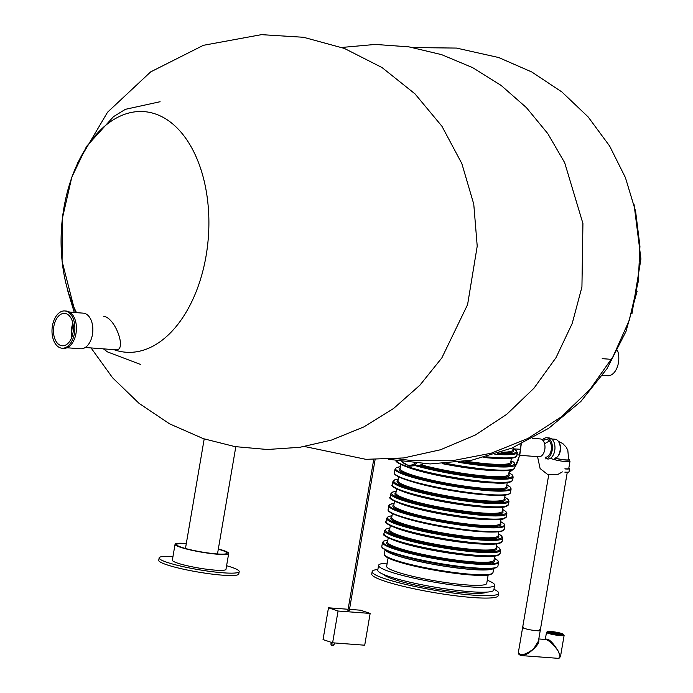 <?xml version="1.0" encoding="UTF-8"?>
<svg xmlns="http://www.w3.org/2000/svg" width="693" height="693" viewBox="0 0 693 693"><rect width="100%" height="100%" fill="white"/><g stroke="black" fill="none" stroke-linecap="round" stroke-linejoin="round"><path stroke-width="1.04" d="M602.52 375.355L607.648 375.736A16.242 9.901 -85.7 0 0 618.433 362.76A16.242 9.901 -85.7 0 0 617.498 350.424M71.431 338.184A16.242 9.901 -85.7 0 0 64.64 313.383A16.242 9.901 -85.7 0 0 53.552 328.837A16.242 9.901 -85.7 0 0 62.214 345.781A16.242 9.901 -85.7 0 0 71.431 338.184M72.869 323.302A16.242 9.901 -85.7 0 0 71.829 337.188M72.635 339.475A18.676 11.391 -85.7 0 0 64.821 310.949A18.676 11.391 -85.7 0 0 52.07 328.733A18.676 11.391 -85.7 0 0 62.032 348.207A18.676 11.391 -85.7 0 0 72.635 339.475M62.032 348.207L63.591 348.328A18.676 11.391 -85.7 0 0 74.194 339.596A18.676 11.391 -85.7 0 0 66.381 311.07L64.821 310.949M66.97 347.765L80.579 348.778A17.871 10.897 -85.7 0 0 90.722 340.436A17.871 10.897 -85.7 0 0 83.247 313.149L69.638 312.127M73.06 324.333A15.428 9.407 -85.7 0 0 72.176 336.2M103.733 316.311C115.61 317.87 126.992 350.823 116.043 349.809L85.23 347.496M519.733 455.31L538.851 456.748A8.931 5.449 -85.7 0 0 544.88 448.925A8.931 5.449 -85.7 0 0 541.016 439.093A8.931 5.449 -85.7 0 0 540.185 438.929L532.259 438.331M611.07 359.32L602.2 358.653M564.838 472.124A10.56 1.291 9.7 0 0 569.022 471.803L569.559 468.624A10.56 1.291 9.7 0 0 568.849 468M565.375 468.944A10.56 1.291 9.7 0 0 569.559 468.624M564.899 468.78A9.745 1.187 9.7 0 0 568.762 468.494L569.984 461.339A9.745 1.187 9.7 0 0 569.265 460.732M551.152 458.48A9.745 1.187 9.7 0 0 566.12 461.633A9.745 1.187 9.7 0 0 569.984 461.339M568.702 459.182A8.931 1.091 -170.3 0 1 569.429 459.771A8.931 1.091 -170.3 0 1 564.552 459.918A8.931 1.091 -170.3 0 1 555.474 458.298M558.844 442.108A8.931 5.449 94.3 0 1 557.778 456.375M551.706 438.972L555.015 439.223A9.745 5.942 94.3 0 1 560.247 447.869A9.745 5.942 94.3 0 1 555.405 458.324M542.42 439.934A10.56 6.436 94.3 0 1 546.725 437.785L549.298 437.976A10.56 6.436 94.3 0 1 554.928 448.986A10.56 6.436 94.3 0 1 547.721 459.035M546.725 437.785A10.56 6.436 94.3 0 1 552.356 448.795A10.56 6.436 94.3 0 1 545.148 458.844M543.269 440.887A8.931 5.449 94.3 0 1 546.604 439.405A8.931 5.449 94.3 0 1 551.368 448.726A8.931 5.449 94.3 0 1 545.27 457.224M523.787 627.113A8.931 1.091 9.7 0 0 522.643 627.442A8.931 1.091 9.7 0 0 531.262 630.015A8.931 1.091 9.7 0 0 540.254 630.448L538.426 641.12L533.601 648.908C524.705 655.361 519.655 656.358 518.459 651.905L522.643 627.442A8.931 1.091 9.7 0 0 524.384 628.412A8.931 1.091 9.7 0 0 534.138 630.448A8.931 1.091 9.7 0 0 540.254 630.448A8.931 1.091 9.7 0 0 539.284 629.755M545.348 639.457C548.12 637.924 552.338 641.692 557.995 650.736L560.464 656.739L558.411 658.35L521.327 655.578C518.814 654.798 517.862 653.577 518.459 651.905L518.459 651.905M538.799 638.963L545.789 639.492C549.263 640.514 553.335 644.265 557.995 650.736C560.42 655.604 560.559 658.142 558.411 658.35M538.652 639.821C539.518 641.943 537.837 644.975 533.601 648.908C529.149 653.265 525.051 655.483 521.327 655.578M552.823 632.588L554.261 632.77L552.823 632.588M553.43 632.285L554.876 632.475L553.43 632.285M555.015 632.259L556.453 632.44L555.015 632.259M557.77 632.813L559.216 632.995L557.77 632.813M556.081 632.726L557.519 632.917L556.081 632.726M554.556 632.718L555.994 632.9L554.556 632.718M553.075 632.9L554.513 633.081L553.075 632.9M550.519 632.311L551.966 632.501L550.519 632.311M548.613 631.782L550.051 631.964L548.613 631.782M548.518 632.12L549.956 632.302L548.518 632.12M549.67 632.64L551.117 632.83L549.67 632.64M551.368 632.77L552.815 632.952L551.368 632.77M549.93 631.687L551.377 631.869L549.93 631.687M551.307 632.129L552.754 632.311L551.307 632.129M552.217 631.86L553.655 632.042L552.217 631.86M559.944 633.411L561.382 633.593L559.944 633.411M558.237 633.281L559.684 633.471L558.237 633.281M556.54 633.159L557.978 633.341L556.54 633.159M554.807 633.03L556.245 633.211L554.807 633.03M555.058 633.341L556.505 633.523L555.058 633.341M553.534 633.324L554.972 633.506L553.534 633.324M551.845 633.237L553.283 633.428L551.845 633.237M554.599 633.792L556.037 633.982L554.599 633.792M556.176 633.766L557.622 633.948L556.176 633.766M557.397 634.199L558.835 634.381L557.397 634.199M556.791 633.471L558.237 633.653L556.791 633.471M558.307 633.922L559.745 634.112L558.307 633.922M559.684 634.372L561.122 634.554L559.684 634.372M559.086 633.74L560.533 633.922L559.086 633.74M561.001 634.277L562.447 634.459L561.001 634.277M561.096 633.93L562.534 634.121L561.096 633.93M186.313 543.494A27.209 3.318 9.7 0 0 175.06 544.274L172.349 560.161A27.209 3.318 9.7 0 0 177.659 563.14A27.209 3.318 9.7 0 0 207.346 569.325A27.209 3.318 9.7 0 0 225.979 569.334L228.699 553.438A27.209 3.318 9.7 0 0 223.389 550.467A27.209 3.318 9.7 0 0 218.338 548.969M175.06 544.274A27.209 3.318 9.7 0 0 180.371 547.245A27.209 3.318 9.7 0 0 210.057 553.438A27.209 3.318 9.7 0 0 228.699 553.438M218.295 549.22A25.58 3.119 -170.3 0 1 227.096 553.161A25.58 3.119 -170.3 0 1 216.952 553.924A25.58 3.119 -170.3 0 1 190.332 549.722A25.58 3.119 -170.3 0 1 176.663 544.542A25.58 3.119 -170.3 0 1 186.278 543.745M172.964 556.54A40.61 4.946 9.7 0 0 159.139 557.908L158.732 560.29A40.61 4.946 9.7 0 0 197.921 572.011A40.61 4.946 9.7 0 0 238.782 573.969L239.189 571.586A40.61 4.946 9.7 0 0 231.263 567.151A40.61 4.946 9.7 0 0 226.602 565.713M159.139 557.908A40.61 4.946 9.7 0 0 198.328 569.629A40.61 4.946 9.7 0 0 239.189 571.586M373.7 459.606L347.912 610.438L349.142 610.594M332.614 642.801L338.054 611.018L370.149 613.426L364.717 645.209L332.614 642.801L323.042 639.578L328.482 607.796L348.12 609.268M349.497 609.372L360.577 610.204L370.149 613.426M328.482 607.796L338.054 611.018M377.884 569.447A64.163 7.822 9.7 0 0 372.158 571.621L371.751 574.003A64.163 7.822 9.7 0 0 384.277 581.02A64.163 7.822 9.7 0 0 454.287 595.616A64.163 7.822 9.7 0 0 498.241 595.625L498.648 593.243A64.163 7.822 9.7 0 0 493.962 589.284M372.158 571.621A64.163 7.822 9.7 0 0 384.684 578.629A64.163 7.822 9.7 0 0 454.695 593.225A64.163 7.822 9.7 0 0 498.648 593.243M383.705 574.48A52.789 6.436 9.7 0 0 393.676 579.305A52.789 6.436 9.7 0 0 447.843 590.86A52.789 6.436 9.7 0 0 486.798 592.108M416.77 463.374A22.739 13.869 94.3 0 1 409.346 466.138L419.603 465.35L423.336 463.764M513.158 462.292L512.681 461.495L510.888 461.356M512.95 449.298L515.072 449.454L515.635 450.303M386.252 550.346A54.297 6.618 9.7 0 0 396.561 555.379A54.297 6.618 9.7 0 0 452.52 567.298A54.297 6.618 9.7 0 0 492.42 568.494M385.23 549.826A55.102 6.713 9.7 0 0 395.92 555.327A55.102 6.713 9.7 0 0 454.088 567.61A55.102 6.713 9.7 0 0 493.555 568.347M387.205 563.14A58.879 7.173 9.7 0 0 378.586 565.358L377.772 570.122A58.879 7.173 9.7 0 0 389.267 576.559A58.879 7.173 9.7 0 0 453.517 589.96A58.879 7.173 9.7 0 0 493.849 589.968L494.663 585.195A58.879 7.173 9.7 0 0 487.274 580.249M388.089 557.96L386.659 566.311A50.762 6.185 9.7 0 0 396.569 571.855A50.762 6.185 9.7 0 0 451.957 583.402A50.762 6.185 9.7 0 0 486.729 583.411L488.158 575.06M378.586 565.358A58.879 7.173 9.7 0 0 390.081 571.794A58.879 7.173 9.7 0 0 454.331 585.187A58.879 7.173 9.7 0 0 494.663 585.195M76.499 312.638A120.651 73.562 94.3 0 1 73.77 172.271A120.651 73.562 94.3 0 1 155.163 113.886A120.651 73.562 94.3 0 1 205.951 256.627A120.651 73.562 94.3 0 1 113.877 349.644M555.647 458.212A8.125 0.988 9.7 0 0 565.41 459.875A8.125 0.988 9.7 0 0 568.624 459.632L567.836 450.381L566.302 447.314L562.82 443.572L558.385 441.38M564.119 635.377L561.988 633.584C556.392 631.739 546.933 630.985 547.513 631.488L546.508 632.362A8.931 1.091 9.7 0 0 555.128 634.944A8.931 1.091 9.7 0 0 564.119 635.377L560.464 656.739M561.867 633.558A8.125 0.988 9.7 0 0 548.094 631.436A8.125 0.988 9.7 0 0 556.384 634.225A8.125 0.988 9.7 0 0 561.867 633.558M331.193 642.324L331.28 643.866L334.165 644.239L334.381 642.939M396.613 460.871A58.879 7.173 9.7 0 0 408.038 466.753A58.879 7.173 9.7 0 0 472.28 480.145A58.879 7.173 9.7 0 0 512.621 480.154L513.166 476.975A58.879 7.173 -170.3 0 1 477.416 477.529A58.879 7.173 -170.3 0 1 415.064 465.575M508.688 474.229A54.825 6.679 -170.3 0 1 481.211 476.576A54.825 6.679 -170.3 0 1 419.603 465.35M508.931 472.799A58.073 7.077 -170.3 0 1 487.439 477.616A58.073 7.077 -170.3 0 1 416.978 465.15M442.558 463.704A54.011 6.583 9.7 0 0 498.813 470.764M509.329 470.495L508.627 474.566A54.011 6.583 -170.3 0 1 477.529 475.259A54.011 6.583 -170.3 0 1 421.396 464.882M443.763 463.634A58.073 7.077 9.7 0 0 513.565 469.014M446.569 463.461A58.879 7.173 9.7 0 0 514.708 467.914L515.254 464.734A58.879 7.173 -170.3 0 1 458.445 462.3M510.776 461.997A54.825 6.679 -170.3 0 1 462.872 461.694M512.681 461.495A58.073 7.077 -170.3 0 1 461.538 461.885M483.766 457.475A54.011 6.583 9.7 0 0 500.9 458.523M511.417 458.255L510.724 462.326A54.011 6.583 -170.3 0 1 465.843 461.226M484.442 457.302A58.073 7.077 9.7 0 0 515.661 456.782M486.33 456.808A58.879 7.173 9.7 0 0 516.805 455.682L517.342 452.503A58.879 7.173 -170.3 0 1 494.845 454.313M512.872 449.757A54.825 6.679 -170.3 0 1 498.717 453.049M515.072 449.454A58.073 7.077 -170.3 0 1 497.253 453.543M513.253 447.539L512.811 450.095A54.011 6.583 -170.3 0 1 501.299 452.165M397.86 554.573A54.011 6.583 9.7 0 0 480.058 568.624M382.363 547.513A58.394 7.121 9.7 0 0 393.641 553.231A58.394 7.121 9.7 0 0 454.894 566.19A58.394 7.121 9.7 0 0 497.028 567.108M497.92 566.129C496.595 568.295 491.978 569.17 484.086 568.762C463.348 568.71 415.341 560.715 393.572 553.213C381.011 548.743 381.696 547.089 381.843 546.283A58.879 7.173 9.7 0 0 393.338 552.719A58.879 7.173 9.7 0 0 457.588 566.12A58.879 7.173 9.7 0 0 497.92 566.129L498.579 562.318A58.879 7.173 -170.3 0 1 458.238 562.3A58.879 7.173 -170.3 0 1 393.996 548.908A58.879 7.173 -170.3 0 1 382.493 542.472L383.792 541.068L387.837 540.124M494.048 559.883A54.825 6.679 -170.3 0 1 439.492 558.497A54.825 6.679 -170.3 0 1 387.569 541.683M498.579 562.318L497.817 560.559L494.317 558.324A58.394 7.121 -170.3 0 1 439.414 558.93A58.394 7.121 -170.3 0 1 387.837 540.15M494.689 556.15L493.988 560.221A54.011 6.583 -170.3 0 1 456.99 560.213A54.011 6.583 -170.3 0 1 398.059 547.929A54.011 6.583 -170.3 0 1 387.517 542.021L388.21 537.95M398.042 541.692A54.011 6.583 9.7 0 0 399.064 542.047A54.011 6.583 9.7 0 0 484.164 556.418M395.998 541.008A58.073 7.077 9.7 0 0 457.527 553.984A58.073 7.077 9.7 0 0 498.925 554.677M500.069 553.577L496.249 555.907C492.784 556.557 487.248 556.652 479.66 556.21C460.039 555.362 418.13 548.432 395.868 540.99C385.732 537.023 381.774 534.606 383.991 533.731A58.879 7.173 9.7 0 0 395.486 540.168A58.879 7.173 9.7 0 0 459.736 553.56A58.879 7.173 9.7 0 0 500.069 553.577L500.615 550.398A58.879 7.173 -170.3 0 1 460.273 550.389A58.879 7.173 -170.3 0 1 396.032 536.988A58.879 7.173 -170.3 0 1 384.528 530.552L386.157 528.846L389.916 527.971M496.136 547.652A54.825 6.679 -170.3 0 1 441.58 546.266A54.825 6.679 -170.3 0 1 389.665 529.452M496.387 546.214A58.073 7.077 -170.3 0 1 441.519 546.656A58.073 7.077 -170.3 0 1 389.908 528.014M400.13 529.461A54.011 6.583 9.7 0 0 401.16 529.807A54.011 6.583 9.7 0 0 486.261 544.178M496.777 543.918L496.084 547.981A54.011 6.583 -170.3 0 1 459.087 547.972A54.011 6.583 -170.3 0 1 400.156 535.689A54.011 6.583 -170.3 0 1 389.605 529.781L390.306 525.718M398.085 528.776A58.073 7.077 9.7 0 0 459.615 541.744A58.073 7.077 9.7 0 0 501.022 542.437M502.165 541.337L498.345 543.676C494.871 544.317 489.345 544.421 481.748 543.97C462.127 543.121 420.227 536.2 397.964 528.75C387.829 524.792 383.87 522.375 386.079 521.491A58.879 7.173 9.7 0 0 397.583 527.936A58.879 7.173 9.7 0 0 461.824 541.328A58.879 7.173 9.7 0 0 502.165 541.337L502.702 538.158A58.879 7.173 -170.3 0 1 462.37 538.149A58.879 7.173 -170.3 0 1 398.12 524.757A58.879 7.173 -170.3 0 1 386.625 518.312L388.253 516.614L392.004 515.739M498.232 535.412A54.825 6.679 -170.3 0 1 443.676 534.026A54.825 6.679 -170.3 0 1 391.753 517.212M498.475 533.982A58.073 7.077 -170.3 0 1 443.607 534.416A58.073 7.077 -170.3 0 1 392.004 515.783M498.856 531.765L498.172 535.75A54.011 6.583 -170.3 0 1 461.174 535.741A54.011 6.583 -170.3 0 1 402.243 523.449A54.011 6.583 -170.3 0 1 391.701 517.55L392.377 513.565M404.14 517.87A54.011 6.583 9.7 0 0 486.33 531.921M388.643 510.802A58.394 7.121 9.7 0 0 399.922 516.519A58.394 7.121 9.7 0 0 461.166 529.478A58.394 7.121 9.7 0 0 503.3 530.396M504.201 529.417L500.892 531.444L490.358 532.051C469.62 531.999 421.621 524.003 399.844 516.502C387.292 512.032 387.967 510.377 388.115 509.572A58.879 7.173 9.7 0 0 399.618 516.016A58.879 7.173 9.7 0 0 463.86 529.409A58.879 7.173 9.7 0 0 504.201 529.417L504.85 525.606A58.879 7.173 -170.3 0 1 464.518 525.597A58.879 7.173 -170.3 0 1 400.268 512.196A58.879 7.173 -170.3 0 1 388.773 505.76L390.072 504.365L394.118 503.413A58.394 7.121 -170.3 0 0 445.694 522.219A58.394 7.121 -170.3 0 0 500.589 521.638M500.32 523.18A54.825 6.679 -170.3 0 1 445.764 521.794A54.825 6.679 -170.3 0 1 393.849 504.98M404.314 504.989A54.011 6.583 9.7 0 0 405.344 505.336A54.011 6.583 9.7 0 0 490.445 519.707M500.961 519.438L500.268 523.51A54.011 6.583 -170.3 0 1 463.27 523.501A54.011 6.583 -170.3 0 1 404.34 511.217A54.011 6.583 -170.3 0 1 393.789 505.31L394.49 501.238M402.269 504.305A58.073 7.077 9.7 0 0 463.799 517.273A58.073 7.077 9.7 0 0 505.197 517.966M506.34 516.865L502.529 519.204C499.055 519.845 493.529 519.941 485.932 519.499C466.311 518.65 424.402 511.729 402.148 504.279C392.013 500.32 388.054 497.895 390.263 497.02A58.879 7.173 9.7 0 0 401.767 503.456A58.879 7.173 9.7 0 0 466.008 516.857A58.879 7.173 9.7 0 0 506.34 516.865L506.886 513.686A58.879 7.173 -170.3 0 1 466.554 513.678A58.879 7.173 -170.3 0 1 402.304 500.277A58.879 7.173 -170.3 0 1 390.809 493.84L392.437 492.134L396.188 491.268M502.416 510.94A54.825 6.679 -170.3 0 1 447.86 509.554A54.825 6.679 -170.3 0 1 395.937 492.74M502.659 509.502A58.073 7.077 -170.3 0 1 447.791 509.944A58.073 7.077 -170.3 0 1 396.188 491.302M406.41 492.749A54.011 6.583 9.7 0 0 407.432 493.095A54.011 6.583 9.7 0 0 492.532 507.467M503.049 507.207L502.356 511.278A54.011 6.583 -170.3 0 1 465.358 511.269A54.011 6.583 -170.3 0 1 406.427 498.977A54.011 6.583 -170.3 0 1 395.885 493.078L396.578 489.007M404.357 492.065A58.073 7.077 9.7 0 0 465.895 505.032A58.073 7.077 9.7 0 0 507.293 505.725M508.437 504.625L504.617 506.964C501.152 507.605 495.616 507.709 488.028 507.259C468.399 506.418 426.498 499.488 404.236 492.039C394.1 488.08 390.142 485.663 392.359 484.788A58.879 7.173 9.7 0 0 403.854 491.224A58.879 7.173 9.7 0 0 468.104 504.617A58.879 7.173 9.7 0 0 508.437 504.625L508.983 501.446A58.879 7.173 -170.3 0 1 468.641 501.437A58.879 7.173 -170.3 0 1 404.4 488.045A58.879 7.173 -170.3 0 1 392.896 481.609L394.525 479.902L398.284 479.028M504.504 498.7A54.825 6.679 -170.3 0 1 449.948 497.314A54.825 6.679 -170.3 0 1 398.033 480.5M504.747 497.271A58.073 7.077 -170.3 0 1 449.878 497.713A58.073 7.077 -170.3 0 1 398.276 479.071M505.128 495.053L504.452 499.038A54.011 6.583 -170.3 0 1 467.454 499.029A54.011 6.583 -170.3 0 1 408.524 486.746A54.011 6.583 -170.3 0 1 397.973 480.838L398.657 476.853M410.412 481.159A54.011 6.583 9.7 0 0 492.61 495.209M394.915 474.09A58.394 7.121 9.7 0 0 406.193 479.807A58.394 7.121 9.7 0 0 467.437 492.766A58.394 7.121 9.7 0 0 509.572 493.693M510.472 492.706C509.138 494.871 504.53 495.746 496.638 495.339C475.892 495.287 427.893 487.292 406.124 479.79C393.563 475.32 394.239 473.665 394.395 472.869A58.879 7.173 9.7 0 0 405.89 479.305A58.879 7.173 9.7 0 0 470.14 492.697A58.879 7.173 9.7 0 0 510.472 492.706L511.122 488.894A58.879 7.173 -170.3 0 1 470.79 488.886A58.879 7.173 -170.3 0 1 406.54 475.493A58.879 7.173 -170.3 0 1 395.045 469.048L396.344 467.654L400.389 466.701M506.6 486.469A54.825 6.679 -170.3 0 1 452.044 485.083A54.825 6.679 -170.3 0 1 400.121 468.269M506.86 484.927A58.394 7.121 -170.3 0 1 451.966 485.507A58.394 7.121 -170.3 0 1 400.389 466.727M410.594 468.277A54.011 6.583 9.7 0 0 411.616 468.624A54.011 6.583 9.7 0 0 496.716 482.995M507.233 482.735L506.54 486.798A54.011 6.583 -170.3 0 1 469.542 486.789A54.011 6.583 -170.3 0 1 410.611 474.506A54.011 6.583 -170.3 0 1 400.069 468.598L400.762 464.535M408.541 467.593A58.073 7.077 9.7 0 0 470.079 480.561A58.073 7.077 9.7 0 0 511.477 481.254M415.133 463.245A21.925 13.366 94.3 0 1 402.252 461.781M520.945 444.1A22.739 13.869 94.3 0 1 520.426 449.393L519.455 455.076A22.739 13.869 94.3 0 1 514.864 466.995M512.473 469.854A22.739 13.869 94.3 0 1 509.017 472.314M519.62 454.963L516.935 454.894M520.59 449.281L513.028 448.839M493.719 568.321L492.983 572.643A55.102 6.713 -170.3 0 1 455.232 572.635A55.102 6.713 -170.3 0 1 395.105 560.1A55.102 6.713 -170.3 0 1 384.346 554.071L385.083 549.748M491.865 573.691A54.297 6.618 -170.3 0 1 437.413 570.677A54.297 6.618 -170.3 0 1 385.039 555.431M397.141 458.679L412.344 460.724L452.113 460.767L491.216 453.213L528.135 438.348L561.521 416.736L590.176 389.154L613.054 356.583L629.305 320.218L638.288 281.479L639.942 246.275L635.602 211.304L625.407 177.581L609.649 146.058L588.166 116.952L561.954 92.013L531.817 72.003L498.665 57.528L456.462 48.077L413.219 47.566M631.921 313.938L640.93 258.965L634.095 204.712M203.352 438.66L169.638 423.873L139.068 403.369L112.587 377.789L91.052 347.938L112.587 377.789L139.068 403.369L169.638 423.873L203.352 438.66L234.901 446.595L267.299 449.497L299.757 447.314L331.471 440.09L363.903 426.888L393.65 408.42L419.88 385.213L441.831 357.934L467.593 304.608L477.217 246.18L473.761 204.123L461.841 163.565L441.961 126.299L414.977 93.858L381.999 67.533L344.343 48.406L303.551 37.292L261.443 34.65L203.378 45.322L150.641 71.899L107.554 112.214L77.538 163.054L107.554 112.214L150.641 71.907L203.378 45.322L261.434 34.65L303.551 37.283L344.334 48.406L381.999 67.533L414.977 93.85L441.961 126.291L461.833 163.557L473.761 204.114L477.217 246.171L467.593 304.599L441.839 357.926L419.889 385.213L393.659 408.411L363.912 426.879L331.479 440.09L299.766 447.314L267.307 449.497L234.901 446.595L203.352 438.66M74.281 312.474L67.923 291.476L74.281 312.474M140.445 364.414L107.45 351.879L103.43 348.865M75.866 312.595L74.428 309.433L62.075 261.209L62.361 218.434L71.803 177.183L86.564 146.388L113.479 116.675L125.381 109.321L160.1 101.724M569.429 459.771L569.187 461.2M549.393 440.982L544.559 443.745M537.551 456.644L540.107 468.555L547.929 474.696L557.908 474.428L562.378 471.881M555.821 457.614L555.292 459.208L554.842 458.532M568.555 460.083L568.624 459.632M546.508 632.362L545.296 639.448M540.254 630.448L567.298 472.21M522.643 627.442L548.709 474.93M204.192 438.946L185.464 548.492M235.811 446.742L217.489 553.967M375.095 459.624L349.281 610.672M330.959 643.684A1.629 1.629 0 0 0 332.042 645.504A1.629 1.629 0 0 0 334.165 644.239M381.843 546.283L382.493 542.472M383.991 533.731L384.528 530.552M386.079 521.491L386.625 518.312M388.115 509.572L388.773 505.76M390.263 497.02L390.809 493.84M392.359 484.788L392.896 481.609M394.395 472.869L395.045 469.048M511.122 488.894L510.369 487.144L506.86 484.901M504.85 525.606L504.088 523.847L500.589 521.612M517.342 452.503L515.358 449.558M484.416 457.311L501.975 458.549L510.498 458.359L515.176 457.389L516.805 455.682M515.254 464.734L512.941 461.573M443.737 463.643L487.569 470.053L508.419 470.59L513.089 469.62L514.708 467.914M513.166 476.975L512.196 474.826L508.939 472.756M512.621 480.154C510.464 483.012 503.655 483.887 492.212 482.787C472.583 481.938 430.682 475.017 408.42 467.567C398.284 463.608 394.326 461.191 396.535 460.308M508.983 501.446L508.012 499.298L504.755 497.227M506.886 513.686L505.916 511.538L502.668 509.468M502.702 538.158L501.732 536.01L498.484 533.939M500.615 550.398L499.644 548.25L496.387 546.171M401.723 461.703L409.346 466.138M521.266 443.944L519.776 455.058L514.786 467.48M512.837 469.724L509 472.392M492.983 572.643C490.809 575.372 484.433 576.212 473.839 575.155C454.028 574.081 420.807 568.416 401.697 562.837C384.832 557.865 383.593 555.119 384.346 554.071M388.626 459.32L430.18 463.946L471.898 460.143L511.962 448.076L548.761 428.248L580.855 401.464L606.955 368.763L625.996 331.453L637.144 291.164M341.814 47.453L375.329 44.43L408.887 46.855L441.597 54.643L472.6 67.611L501.117 85.421L526.403 107.614L547.791 133.602L564.665 162.664L582.926 223.492L581.929 287.006L572.219 323.449L556.055 357.588L533.982 388.21L506.748 414.31L475.251 435.057L440.488 449.766L403.621 457.952L365.921 459.329L304.651 446.535"/></g></svg>
